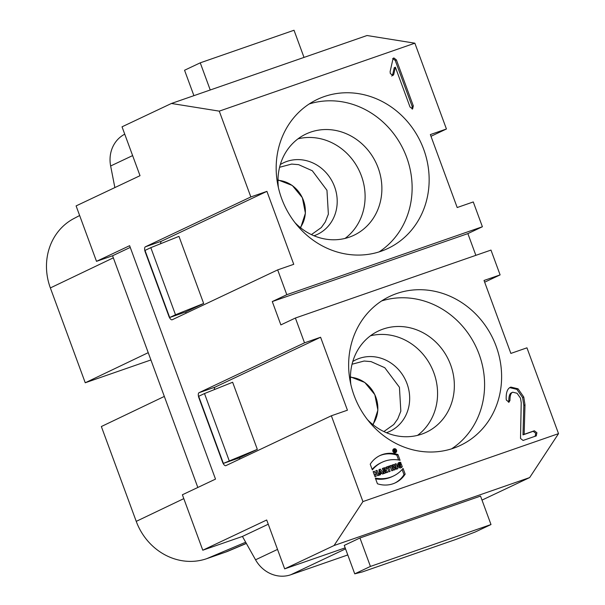 <?xml version="1.0" encoding="UTF-8"?>
<svg xmlns="http://www.w3.org/2000/svg" width="605" height="605" viewBox="0 0 605 605"><rect width="100%" height="100%" fill="white"/><g stroke="black" fill="none" stroke-linecap="round" stroke-linejoin="round"><path stroke-width="0.91" d="M391.193 465.396L389.945 465.827L391.775 470.811L393.023 470.38L391.193 465.396L389.945 465.827L391.775 470.811L393.023 470.38L391.193 465.396L390.028 465.941L391.813 470.796M389.28 466.062L386.058 467.181L386.504 468.383L387.487 468.043L388.879 471.817L390.127 471.386L388.735 467.612L389.718 467.264L389.28 466.062L386.058 467.181L386.504 468.383L387.487 468.043L388.879 471.817L390.127 471.386L388.735 467.612L389.718 467.264L389.28 466.062L388.115 466.606L388.523 467.71M386.111 470.425A1.702 1.55 64.7 0 0 384.205 467.824L382.345 468.467L384.175 473.45L385.423 473.019L384.757 471.204L386.315 472.709L387.835 472.18L386.111 470.425A1.702 1.55 64.7 0 0 384.205 467.824L382.345 468.467L384.175 473.45L385.423 473.019L384.757 471.204L386.315 472.709L387.835 472.18L386.111 470.425L384.954 470.977L386.565 472.618M380.439 472.876L380.348 471.204L382.481 474.04L383.729 473.609L380.371 469.155L378.987 469.631L379.297 475.152L380.545 474.713L380.492 473.813L381.937 473.314L382.481 474.04L383.729 473.609L380.371 469.155L379.214 469.699L380.348 471.204L379.184 471.756L379.274 473.428L381.362 472.558L380.348 471.204L380.439 472.876L381.362 472.558L379.274 473.428M396.101 463.687L394.906 464.103L395.904 466.826L393.742 464.511L392.131 465.064L393.968 470.047L395.163 469.639L394.135 466.856L396.351 469.223L397.931 468.671L396.101 463.687L394.906 464.103L395.904 466.826L393.742 464.511L392.131 465.064L393.968 470.047L395.163 469.639L394.135 466.856L396.351 469.223L397.931 468.671L396.101 463.687L394.952 464.232M405.168 474.131L403.066 468.436A33.146 30.182 -115.3 0 1 375.334 478.071L377.429 483.766A27.86 25.372 64.7 0 0 405.168 474.131L403.066 468.436A33.146 30.182 -115.3 0 1 393.371 476.052A33.146 30.182 -115.3 0 1 375.334 478.071L377.429 483.766A27.86 25.372 64.7 0 0 395.36 482.82A27.86 25.372 64.7 0 0 405.168 474.131L404.004 474.683A27.86 25.372 -115.3 0 1 394.778 483.085M396.525 450.135A2.095 1.906 64.7 0 0 393.825 448.865A2.095 1.906 64.7 0 0 393 451.572A2.095 1.906 64.7 0 0 396.525 450.135A2.095 1.906 64.7 0 0 393.197 449.371A2.095 1.906 64.7 0 0 394.445 452.774A2.095 1.906 64.7 0 0 396.525 450.135M377.013 470.319L375.765 470.75L376.439 472.565L375.047 473.049L374.382 471.234L373.134 471.666L374.964 476.649L376.219 476.218L375.493 474.252L376.877 473.776L377.603 475.734L378.851 475.303L377.013 470.319L375.765 470.75L376.439 472.565L375.047 473.049L374.382 471.234L373.134 471.666L374.964 476.649L376.219 476.218L375.493 474.252L376.877 473.776L377.603 475.734L378.851 475.303L377.013 470.319L375.856 470.871L377.641 475.719M453.576 448.184A82.454 75.096 -115.3 0 1 355.596 399.277A82.454 75.096 -115.3 0 1 389.885 296.321A82.454 75.096 -115.3 0 1 493.014 338.77A82.454 75.096 -115.3 0 1 460.367 445.409A82.454 75.096 -115.3 0 1 453.576 448.184M490.98 250.084L295.391 318.033L304.519 342.838L320.589 337.25L347.429 410.198L331.358 415.779L362.924 501.59L558.521 433.641L526.947 347.83L510.87 353.418L484.03 280.47L500.108 274.889L490.98 250.084M536.423 435.804L523.091 440.448L520.512 438.466L521.223 402.665L520.489 398.158L517.056 393.25L512.753 392.206C510.892 392.857 509.97 395.594 509.97 400.427L509.002 402.151L506.423 400.17L506.188 399.073C505.984 392.252 507.542 388.259 510.87 387.102L518.054 388.811L523.771 397.016L524.989 404.889L524.149 434.322L534.344 430.775L536.922 432.764L536.227 435.887L523.091 440.448L520.512 438.466L521.223 402.665L520.489 398.158L517.056 393.25L512.753 392.206L511.338 392.864M509.153 402.091L506.423 400.17L506.188 399.073C505.984 392.252 507.542 388.259 510.87 387.102L518.054 388.811L523.771 397.016L524.989 404.889L524.149 434.322L522.992 434.866L523.824 405.441L522.614 397.568L516.889 389.363L509.758 387.639M510.325 387.329L509.803 387.608M401.402 464.33L402.295 466.75C398.438 471.144 394.967 461.759 400.669 462.341L401.07 463.422C398.279 464.428 398.158 465.381 400.714 466.273L400.155 464.761L401.402 464.33L402.295 466.75L401.191 467.521L398.945 462.719L400.669 462.341L401.07 463.422L399.436 463.77L400.548 466.364L400.155 464.761L401.402 464.33L400.2 464.897M397.969 454.567L400.064 460.269A33.146 30.182 64.7 0 0 372.332 469.904L370.23 464.201A27.86 25.372 -115.3 0 1 380.038 455.52A27.86 25.372 -115.3 0 1 397.969 454.567L400.064 460.269A33.146 30.182 64.7 0 0 382.027 462.288A33.146 30.182 64.7 0 0 372.332 469.904L370.23 464.201A27.86 25.372 -115.3 0 1 397.969 454.567L396.804 455.119A27.86 25.372 64.7 0 0 379.456 455.799M295.391 318.033L280.864 324.9L272.28 301.562L286.8 294.695L482.397 226.746L473.269 201.941L457.191 207.53L430.352 134.582L446.43 128.994L414.864 43.189L367.023 35.521L171.427 103.47L122.036 126.816L140.02 175.692L76.101 205.904L96.505 261.345L129.621 245.69L215.509 479.115L182.385 494.769L202.781 550.21L266.699 519.99L284.683 568.866L334.066 545.521L362.924 501.59M558.521 433.641L529.662 477.572L482.003 500.101M529.662 477.572L334.066 545.521M284.683 568.866L345.175 547.85M277.521 549.416L255.552 559.807A31.112 28.337 64.7 0 0 290.808 574.75L346.317 555.466A31.112 28.337 64.7 0 0 347.769 554.914M359.96 537.981L480.529 496.092L490.995 524.543L370.426 566.431L359.96 537.981L344.268 545.4L354.742 573.842L370.426 566.431M417.548 435.366A56.008 51.009 64.7 0 0 433.845 372.786A56.008 51.009 64.7 0 0 370.472 335.79M345.077 238.415A56.008 51.009 64.7 0 0 361.382 175.836A56.008 51.009 64.7 0 0 298.008 138.832M277.68 269.89L172.221 319.75A4.666 1.921 70.8 0 1 172.138 319.78A4.666 1.921 70.8 0 1 168.863 316.196L145.245 252.005A4.666 1.921 70.8 0 1 145.381 246.802L161.452 241.213L266.918 191.361L293.75 264.309L277.68 269.89L286.8 294.695M161.452 241.213A4.666 1.921 -109.2 0 0 160.711 243.686M185.569 311.998A4.666 1.921 -109.2 0 0 186.279 313.103M169.695 317.519L185.765 311.93L203.658 303.476L178.967 236.366L150.811 247.657L145.003 250.41L169.695 317.519L175.503 314.766L150.811 247.657M150.917 359.952L85.245 382.768L50.359 287.935A58.428 53.21 -115.3 0 1 73.863 218.549L79.641 215.516M246.364 543.449L228.41 551.026A58.428 53.21 -115.3 0 1 225.468 552.161L206.713 558.672A58.428 53.21 -115.3 0 1 136.238 521.366L101.353 426.533L164.333 396.426M203.658 303.476L175.503 314.766M229.182 460.662L204.49 393.552L232.638 382.254L257.329 449.364L223.366 463.407L239.444 457.819L257.329 449.364M204.49 393.552L198.674 396.298L223.366 463.407M85.245 382.768L148.233 352.662M354.742 573.842L362.327 571.937L456.102 539.358L475.311 531.961L490.995 524.543M193.91 95.658L184.555 70.248L200.247 62.829L294.022 30.25L304.012 57.407M210.237 89.986L200.247 62.829M114.859 187.588L110.647 165.982L132.624 155.591M124.743 134.174A31.112 28.337 64.7 0 0 110.647 165.982M446.43 128.994L430.987 136.299M482.397 226.746L467.869 233.613L475.863 255.34M500.108 274.889L484.666 282.187M255.552 559.807L242.431 536.438L268.257 524.225M242.431 536.438L202.781 550.21M197.827 487.471L112.575 255.764L130.257 247.407M112.575 255.764L96.505 261.345M331.358 415.779L225.892 465.638A4.666 1.921 70.8 0 1 225.816 465.668A4.666 1.921 70.8 0 1 222.542 462.084L198.924 397.893A4.666 1.921 70.8 0 1 199.06 392.69L304.519 342.838M145.381 246.802L250.841 196.943L266.918 191.361M414.864 43.189L219.267 111.139L250.841 196.943M219.267 111.139L171.427 103.47M381.112 251.234A82.454 75.096 -115.3 0 1 283.132 202.327A82.454 75.096 -115.3 0 1 317.421 99.364A82.454 75.096 -115.3 0 1 420.551 141.82A82.454 75.096 -115.3 0 1 387.903 248.458A82.454 75.096 -115.3 0 1 381.112 251.234M393.726 57.959L396.404 59.903L413.306 105.86L412.61 108.983L410.024 107.002L395.383 67.2L393.764 74.385L392.895 75.519L390.308 73.538L390.127 71.587L392.872 59.381L393.817 57.921L396.404 59.903L413.306 105.86L412.61 108.983L410.024 107.002L395.383 67.2L394.218 67.745L392.607 74.937L391.73 76.071M393.016 75.474L390.308 73.538L390.127 71.587L392.872 59.381L393.636 58.012M381.649 300.935A82.454 75.096 -115.3 0 1 475.991 346.816A82.454 75.096 -115.3 0 1 451.58 448.849M350.847 384.5A56.008 51.009 -115.3 0 1 378.458 330.973A56.008 51.009 -115.3 0 1 448.509 359.809A56.008 51.009 -115.3 0 1 426.336 432.242A56.008 51.009 -115.3 0 1 421.723 434.133A56.008 51.009 -115.3 0 1 367.447 419.613M278.383 187.542A56.008 51.009 -115.3 0 1 305.994 134.023A56.008 51.009 -115.3 0 1 376.045 162.858A56.008 51.009 -115.3 0 1 353.872 235.292A56.008 51.009 -115.3 0 1 349.259 237.175A56.008 51.009 -115.3 0 1 294.983 222.663M309.185 103.977A82.454 75.096 -115.3 0 1 403.527 149.866A82.454 75.096 -115.3 0 1 379.116 251.892M199.06 392.69L215.13 387.109A4.666 1.921 -109.2 0 0 214.389 389.582M239.247 457.894A4.666 1.921 -109.2 0 0 239.958 458.991M467.869 233.613L272.28 301.562M215.13 387.109L320.589 337.25M535.062 436.432L535.765 433.309L533.179 431.327L522.992 434.866M508.472 402.249L508.805 400.971C508.805 396.146 509.735 393.409 511.588 392.758M412.141 109.082L412.149 106.412L395.239 60.455L392.66 58.473M402.295 466.75L401.13 467.294L400.245 464.882M400.669 462.341L398.408 463.044M400.631 467.726L401.13 467.294M399.784 463.642L399.512 462.886M399.55 466.826L398.279 464.322L399.436 463.77M376.439 472.565L375.047 473.049M374.382 471.234L373.217 471.787L373.89 473.594M375.493 474.252L374.329 474.804L375.009 476.642M393.295 449.25A2.095 1.906 -115.3 0 1 393.719 449.273M396.245 450.226A1.77 1.611 64.7 0 0 393.961 449.16A1.77 1.611 64.7 0 0 393.265 451.451A1.77 1.611 64.7 0 0 396.245 450.226A1.77 1.611 64.7 0 0 393.431 449.583A1.77 1.611 64.7 0 0 394.49 452.464A1.77 1.611 64.7 0 0 396.245 450.226M398.604 459.997L396.804 455.119M372.12 469.344A33.146 30.182 -115.3 0 1 380.863 462.833L382.027 462.288M402.113 469.548L404.004 474.683M375.637 478.888A33.146 30.182 64.7 0 0 392.214 476.604L393.371 476.052M393.742 464.511L392.577 465.056L394.747 467.37L395.904 466.826L396.721 469.094M392.184 465.2L392.577 465.056M394.135 466.856L392.993 467.393M380.371 469.155L378.987 469.631L379.297 475.152L380.545 474.713L380.492 473.813L379.327 474.365L379.373 475.122M384.425 470.297L384.326 469.14A0.567 0.514 -115.3 0 1 384.712 470.198L384.326 469.14A0.567 0.514 -115.3 0 1 384.765 470.183A0.567 0.514 -115.3 0 1 384.712 470.198L383.555 470.75A0.567 0.514 64.7 0 0 383.646 470.705M384.039 469.246L382.874 469.79L383.26 470.849M382.39 468.595L383.048 468.368A1.702 1.55 -115.3 0 1 384.954 470.977M384.757 471.204L383.593 471.756L384.213 473.435M386.103 467.31L388.115 466.606M388.735 467.612L387.578 468.157L388.917 471.809M394.513 451.02L394.566 452.018L393.795 449.908L394.483 449.666A0.643 0.59 -115.3 0 1 395.05 450.808L395.814 451.587L395.05 450.808A0.643 0.59 64.7 0 0 394.483 449.666L393.795 449.908L394.846 451.927L394.755 450.929L394.248 451.141M394.18 450.112L394.815 450.574L394.596 449.969L394.399 450.717L394.815 450.574L394.596 449.969L393.916 450.241M524.149 434.322L534.344 430.775L536.922 432.764L536.227 435.887M395.383 67.2L393.764 74.385L392.895 75.519M380.492 473.813L381.937 473.314M512.753 392.206C510.892 392.857 509.97 395.594 509.97 400.427L509.002 402.151M300.322 227.563A29.35 26.726 64.7 0 0 302.318 197.714A29.35 26.726 64.7 0 0 277.982 180.313M372.786 424.521A29.35 26.726 64.7 0 0 374.782 394.664A29.35 26.726 64.7 0 0 350.446 377.263M345.546 548.871L290.808 574.75M346.317 555.466L347.731 554.8M386.459 432.719A39.597 36.058 64.7 0 0 407.036 383.691A39.597 36.058 64.7 0 0 352.783 361.495M313.987 235.768A39.597 36.058 64.7 0 0 334.573 186.741A39.597 36.058 64.7 0 0 280.319 164.537M50.359 287.935L113.339 257.828M136.238 521.366L183.807 498.626M206.713 558.672L245.683 542.224M225.468 552.161L246.318 543.358M509.97 400.427L508.805 400.971M518.054 388.811L516.889 389.363M523.771 397.016L522.614 397.568M524.989 404.889L523.824 405.441M534.344 430.775L533.179 431.327M396.404 59.903L395.239 60.455M413.306 105.86L412.149 106.412M393.764 74.385L392.607 74.937M384.712 470.198L383.555 470.75M384.205 467.824L383.048 468.368M394.483 449.666L393.817 449.984M277.982 179.889L292.321 185.493L302.356 197.691L305.419 213.194L300.647 227.828M350.446 376.847L364.785 382.443L374.82 394.649L377.883 410.145L373.111 424.778M352.042 364.225L364.134 361.026L371.069 361.616L384.788 367.719L399.429 387.261L400.835 411.128L397.757 418.894L393.779 424.513L383.873 431.562M279.578 167.275L291.671 164.076L298.605 164.658L312.324 170.769L326.965 190.303L328.371 214.17L325.293 221.944L321.308 227.563L311.409 234.604M400.548 466.364L399.391 466.916M394.558 452.797L395.481 452.358M393.046 449.591L393.961 449.16M383.6 470.728L384.765 470.183"/></g></svg>
